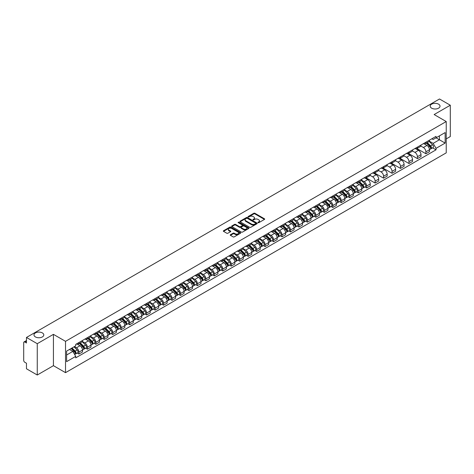 <?xml version="1.0" encoding="UTF-8"?>
<svg xmlns="http://www.w3.org/2000/svg" width="474" height="474" viewBox="0 0 474 474"><rect width="100%" height="100%" fill="white"/><g stroke="black" fill="none" stroke-linecap="round" stroke-linejoin="round"><path stroke-width="0.71" d="M258.063 222.679A0.527 0.302 0 0 0 258.81 222.679L264.468 219.415A0.752 0.433 0 0 0 264.688 219.107A0.752 0.433 0 0 0 264.468 218.798L254.882 213.264A0.752 0.433 0 0 0 253.815 213.264L248.157 216.529A0.527 0.302 0 0 0 248.903 216.962L249.638 216.541A2.411 1.392 0 0 1 253.045 216.541L253.845 217.003A2.411 1.392 0 0 1 254.55 217.987A2.411 1.392 0 0 1 253.845 218.97L253.11 219.391A0.527 0.302 0 0 0 253.857 219.823L254.591 219.397A2.411 1.392 0 0 1 257.998 219.397L258.798 219.859A2.411 1.392 0 0 1 259.503 220.843A2.411 1.392 0 0 1 258.798 221.826L258.063 222.253A0.527 0.302 0 0 0 258.063 222.679L258.063 222.253M42.364 332.914A4.912 2.832 0 0 0 37.008 332.304A4.912 2.832 0 0 0 33.98 334.922A4.912 2.832 0 0 0 35.42 336.925A4.912 2.832 0 0 0 40.77 337.541A4.912 2.832 0 0 0 43.798 334.922A4.912 2.832 0 0 0 42.364 332.914M438.58 104.162A4.912 2.832 0 0 0 433.23 103.545A4.912 2.832 0 0 0 430.202 106.164A4.912 2.832 0 0 0 431.636 108.167A4.912 2.832 0 0 0 436.992 108.783A4.912 2.832 0 0 0 440.02 106.164A4.912 2.832 0 0 0 438.58 104.162M230.441 234.725A0.752 0.433 0 0 0 230.222 235.033A0.752 0.433 0 0 0 230.441 235.341L233.131 236.893A0.752 0.433 0 0 0 234.197 236.893L240.478 233.261A0.752 0.433 0 0 0 240.697 232.953A0.752 0.433 0 0 0 240.478 232.651L230.891 227.117A0.752 0.433 0 0 0 229.831 227.117L223.544 230.743A0.752 0.433 0 0 0 223.325 231.051A0.752 0.433 0 0 0 223.544 231.359L226.791 233.232A0.752 0.433 0 0 0 227.858 233.232L230.548 231.679A0.752 0.433 0 0 0 230.767 231.371A0.752 0.433 0 0 0 230.548 231.063L228.936 230.133A2.014 1.161 0 0 1 228.35 229.315A2.014 1.161 0 0 1 229.588 228.237A2.014 1.161 0 0 1 231.786 228.492L238.096 232.136A2.014 1.161 0 0 1 238.683 232.953A2.014 1.161 0 0 1 237.444 234.032A2.014 1.161 0 0 1 235.246 233.777L234.197 233.172A0.752 0.433 0 0 0 233.131 233.172L230.441 234.725L230.441 235.341L233.131 233.795L233.131 233.172M65.525 341.339L53.426 334.354L37.262 343.691L26.467 337.458L439.505 98.989L450.3 105.222L434.137 114.554L446.23 121.54L65.525 341.339L65.525 372.659L446.23 152.859L446.23 121.54M249.691 227.33A0.752 0.433 0 0 0 250.758 227.33L257.038 223.704A0.752 0.433 0 0 0 257.258 223.396A0.752 0.433 0 0 0 257.038 223.088L247.452 217.554A0.752 0.433 0 0 0 246.391 217.554L240.105 221.18A0.752 0.433 0 0 0 239.885 221.488A0.752 0.433 0 0 0 240.105 221.796L249.691 227.33M238.481 222.792A0.527 0.302 0 0 1 239.014 222.869L248.749 228.486L242.475 232.112A0.752 0.433 0 0 1 241.408 232.112L231.827 226.578L231.827 225.962A0.752 0.433 0 0 0 231.602 226.27A0.752 0.433 0 0 0 231.827 226.578M231.827 225.962L234.517 224.409A0.752 0.433 0 0 1 235.578 224.409L239.465 226.655A0.752 0.433 0 0 0 240.531 226.655L242.315 225.624A0.752 0.433 0 0 0 242.534 225.316A0.752 0.433 0 0 0 242.315 225.008L238.268 222.673A0.527 0.302 0 0 1 239.014 222.241L248.761 227.87A0.752 0.433 0 0 1 248.98 228.178A0.752 0.433 0 0 1 248.761 228.486L248.761 227.87M37.262 343.691L37.262 375.011L26.467 368.778L26.467 363.232L24.784 362.26A1.535 0.889 -120 0 1 23.7 360.382L23.7 342.655A1.535 0.889 -120 0 1 24.02 341.955L26.467 340.539M446.23 138.894L450.3 136.542L450.3 105.222M37.262 375.011L53.426 365.673L65.525 372.659M26.467 337.458L26.467 342.998L24.784 342.027A1.535 0.889 -120 0 0 24.02 341.955M425.889 142.212A3.531 2.038 60 0 1 425.16 143.794L428.739 141.732A3.531 2.038 -120 0 0 429.468 140.144M420.805 146.01L423.395 147.503A3.531 2.038 60 0 1 425.889 151.828L429.468 149.76A3.531 2.038 -120 0 0 426.973 145.435L424.414 143.96M429.468 149.76L429.468 151.668L425.889 153.736L416.913 148.558M425.16 143.794A3.531 2.038 60 0 1 423.418 143.64M425.889 151.828L425.889 153.736M417.428 147.1A3.531 2.038 60 0 1 416.693 148.682L420.278 146.614A3.531 2.038 -120 0 0 421.007 145.032M408.452 153.44L417.428 158.624L421.007 156.556L421.007 154.648A3.531 2.038 -120 0 0 418.512 150.323L415.947 148.842M416.693 148.682A3.531 2.038 60 0 1 414.957 148.522M412.344 150.898L414.934 152.391A3.531 2.038 60 0 1 417.428 156.71L417.428 158.624M408.961 151.982A3.531 2.038 60 0 1 408.233 153.57L411.811 151.502A3.531 2.038 -120 0 0 412.546 149.914M399.991 158.328L408.961 163.512L412.546 161.444L412.546 159.531A3.531 2.038 -120 0 0 410.051 155.211L407.486 153.73M408.233 153.57A3.531 2.038 60 0 1 406.496 153.41M403.884 155.786L406.467 157.279A3.531 2.038 60 0 1 408.961 161.598L408.961 163.512M400.5 156.87A3.531 2.038 60 0 1 399.772 158.452L403.35 156.384A3.531 2.038 -120 0 0 404.079 154.802M391.524 163.216L400.5 168.394L404.079 166.327L404.079 164.419A3.531 2.038 -120 0 0 401.585 160.094L399.025 158.618M399.772 158.452A3.531 2.038 60 0 1 398.036 158.292M395.423 160.668L398.006 162.161A3.531 2.038 60 0 1 400.5 166.487L400.5 168.394M392.039 161.752A3.531 2.038 60 0 1 391.305 163.34L394.889 161.273A3.531 2.038 -120 0 0 395.618 159.691M383.063 168.098L392.039 173.283L395.618 171.215L395.618 169.301A3.531 2.038 -120 0 0 393.124 164.982L390.558 163.5M391.305 163.34A3.531 2.038 60 0 1 389.569 163.18M386.956 165.556L389.545 167.049A3.531 2.038 60 0 1 392.039 171.369L392.039 173.283M383.579 166.641A3.531 2.038 60 0 1 382.844 168.223L386.423 166.161A3.531 2.038 -120 0 0 387.157 164.573M374.602 172.986L383.579 178.165L387.157 176.097L387.157 174.189A3.531 2.038 -120 0 0 384.663 169.87L382.097 168.388M382.844 168.223A3.531 2.038 60 0 1 381.108 168.069M378.495 170.439L381.078 171.932A3.531 2.038 60 0 1 383.579 176.257L383.579 178.165M375.112 171.529A3.531 2.038 60 0 1 374.383 173.111L377.962 171.043A3.531 2.038 -120 0 0 378.696 169.461M366.135 177.869L375.112 183.053L378.696 180.985L378.696 179.077A3.531 2.038 -120 0 0 376.196 174.752L373.636 173.271M374.383 173.111A3.531 2.038 60 0 1 372.647 172.951M370.034 175.327L372.617 176.82A3.531 2.038 60 0 1 375.112 181.139L375.112 183.053M366.651 176.411A3.531 2.038 60 0 1 365.922 177.999L369.501 175.931A3.531 2.038 -120 0 0 370.23 174.343M364.933 186.946L366.651 187.941L370.23 185.873L370.23 183.959A3.531 2.038 -120 0 0 367.735 179.64L365.176 178.159M365.922 177.999A3.531 2.038 60 0 1 364.18 177.839M361.567 180.215L364.156 181.708A3.531 2.038 60 0 1 366.651 186.027L366.651 187.941M358.19 181.299A3.531 2.038 60 0 1 357.455 182.881L361.04 180.813A3.531 2.038 -120 0 0 361.769 179.231M356.472 191.834L358.19 192.823L361.769 190.755L361.769 188.848A3.531 2.038 -120 0 0 359.274 184.522L356.709 183.047M357.455 182.881A3.531 2.038 60 0 1 355.719 182.721M353.106 185.097L355.696 186.59A3.531 2.038 60 0 1 358.19 190.915L358.19 192.823M349.723 186.187A3.531 2.038 60 0 1 348.994 187.769L352.573 185.701A3.531 2.038 -120 0 0 353.308 184.119M348.011 196.722L349.723 197.711L353.308 195.643L353.308 193.73A3.531 2.038 -120 0 0 350.813 189.41L348.248 187.929M348.994 187.769A3.531 2.038 60 0 1 347.258 187.609M344.645 189.985L347.229 191.478A3.531 2.038 60 0 1 349.723 195.798L349.723 197.711M341.262 191.069A3.531 2.038 60 0 1 340.533 192.651L344.112 190.589A3.531 2.038 -120 0 0 344.841 189.002M339.544 201.604L341.262 202.594L344.841 200.532L344.841 198.618A3.531 2.038 -120 0 0 342.346 194.299L339.787 192.817M340.533 192.651A3.531 2.038 60 0 1 338.797 192.497M336.185 194.867L338.768 196.36A3.531 2.038 60 0 1 341.262 200.686L341.262 202.594M332.801 195.958A3.531 2.038 60 0 1 332.073 197.54L335.651 195.472A3.531 2.038 -120 0 0 336.38 193.89M331.083 206.492L332.801 207.482L336.38 205.414L336.38 203.506A3.531 2.038 -120 0 0 333.886 199.181L331.32 197.699M332.073 197.54A3.531 2.038 60 0 1 330.331 197.38M327.718 199.755L330.307 201.249A3.531 2.038 60 0 1 332.801 205.574L332.801 207.482M324.34 200.84A3.531 2.038 60 0 1 323.606 202.428L327.19 200.36A3.531 2.038 -120 0 0 327.919 198.772M322.622 211.374L324.34 212.37L327.919 210.302L327.919 208.388A3.531 2.038 -120 0 0 325.425 204.069L322.859 202.588M323.606 202.428A3.531 2.038 60 0 1 321.87 202.268M319.257 204.644L321.84 206.137A3.531 2.038 60 0 1 324.34 210.456L324.34 212.37M315.874 205.728A3.531 2.038 60 0 1 315.145 207.31L318.724 205.242A3.531 2.038 -120 0 0 319.458 203.66M314.161 216.263L315.874 217.252L319.458 215.184L319.458 213.276A3.531 2.038 -120 0 0 316.958 208.951L314.398 207.476M315.145 207.31A3.531 2.038 60 0 1 313.409 207.15M310.796 209.526L313.379 211.019A3.531 2.038 60 0 1 315.874 215.344L315.874 217.252M307.413 210.616A3.531 2.038 60 0 1 306.684 212.198L310.263 210.13A3.531 2.038 -120 0 0 310.991 208.548M305.694 221.151L307.413 222.14L310.991 220.072L310.991 218.164A3.531 2.038 -120 0 0 308.497 213.839L305.937 212.358M306.684 212.198A3.531 2.038 60 0 1 304.942 212.038M302.329 214.414L304.918 215.907A3.531 2.038 60 0 1 307.413 220.226L307.413 222.14M298.952 215.498A3.531 2.038 60 0 1 298.217 217.086L301.802 215.018A3.531 2.038 -120 0 0 302.531 213.43M297.234 226.033L298.952 227.022L302.531 224.96L302.531 223.047A3.531 2.038 -120 0 0 300.036 218.727L297.471 217.246M298.217 217.086A3.531 2.038 60 0 1 296.481 216.926M293.868 219.302L296.457 220.795A3.531 2.038 60 0 1 298.952 225.114L298.952 227.022M290.485 220.386A3.531 2.038 60 0 1 289.756 221.968L293.335 219.9A3.531 2.038 -120 0 0 294.07 218.318M288.773 230.921L290.485 231.91L294.07 229.843L294.07 227.935A3.531 2.038 -120 0 0 291.575 223.609L289.01 222.134M289.756 221.968A3.531 2.038 60 0 1 288.02 221.808M285.407 224.184L287.991 225.677A3.531 2.038 60 0 1 290.485 230.003L290.485 231.91M282.024 225.269A3.531 2.038 60 0 1 281.295 226.856L284.874 224.789A3.531 2.038 -120 0 0 285.603 223.207M280.306 235.803L282.024 236.799L285.603 234.731L285.603 232.817A3.531 2.038 -120 0 0 283.108 228.498L280.549 227.016M281.295 226.856A3.531 2.038 60 0 1 279.559 226.696M276.946 229.072L279.53 230.565A3.531 2.038 60 0 1 282.024 234.885L282.024 236.799M273.563 230.157A3.531 2.038 60 0 1 272.834 231.739L276.413 229.677A3.531 2.038 -120 0 0 277.142 228.089M271.845 240.691L273.563 241.681L277.142 239.613L277.142 237.705A3.531 2.038 -120 0 0 274.647 233.38L272.088 231.904M272.834 231.739A3.531 2.038 60 0 1 271.092 231.585M268.48 233.955L271.069 235.448A3.531 2.038 60 0 1 273.563 239.773L273.563 241.681M265.102 235.045A3.531 2.038 60 0 1 264.368 236.627L267.952 234.559A3.531 2.038 -120 0 0 268.681 232.977M263.384 245.579L265.102 246.569L268.681 244.501L268.681 242.593A3.531 2.038 -120 0 0 266.187 238.268L263.621 236.787M264.368 236.627A3.531 2.038 60 0 1 262.632 236.467M260.019 238.843L262.602 240.336A3.531 2.038 60 0 1 265.102 244.655L265.102 246.569M256.635 239.927A3.531 2.038 60 0 1 255.907 241.515L259.485 239.447A3.531 2.038 -120 0 0 260.22 237.859M254.923 250.462L256.635 251.451L260.22 249.389L260.22 247.475A3.531 2.038 -120 0 0 257.72 243.156L255.16 241.675M255.907 241.515A3.531 2.038 60 0 1 254.171 241.355M251.558 243.731L254.141 245.224A3.531 2.038 60 0 1 256.635 249.543L256.635 251.451M248.175 244.815A3.531 2.038 60 0 1 247.446 246.397L251.024 244.329A3.531 2.038 -120 0 0 251.753 242.747M246.456 255.35L248.175 256.339L251.753 254.271L251.753 252.364A3.531 2.038 -120 0 0 249.259 248.038L246.699 246.563M247.446 246.397A3.531 2.038 60 0 1 245.704 246.237M243.091 248.613L245.68 250.106A3.531 2.038 60 0 1 248.175 254.431L248.175 256.339M239.714 249.697A3.531 2.038 60 0 1 238.979 251.285L242.564 249.217A3.531 2.038 -120 0 0 243.292 247.635M237.995 260.232L239.714 261.227L243.292 259.159L243.292 257.246A3.531 2.038 -120 0 0 240.798 252.926L238.232 251.445M238.979 251.285A3.531 2.038 60 0 1 237.243 251.125M234.63 253.501L237.219 254.994A3.531 2.038 60 0 1 239.714 259.314L239.714 261.227M231.247 254.585A3.531 2.038 60 0 1 230.518 256.167L234.097 254.105A3.531 2.038 -120 0 0 234.831 252.518M229.535 265.12L231.253 266.11L234.831 264.042L234.831 262.134A3.531 2.038 -120 0 0 232.337 257.815L229.772 256.333M230.518 256.167A3.531 2.038 60 0 1 228.782 256.013M226.169 258.383L228.752 259.876A3.531 2.038 60 0 1 231.253 264.202L231.253 266.11M222.786 259.474A3.531 2.038 60 0 1 222.057 261.056L225.636 258.988A3.531 2.038 -120 0 0 226.365 257.406M221.068 270.008L222.786 270.998L226.365 268.93L226.365 267.022A3.531 2.038 -120 0 0 223.87 262.697L221.311 261.215M222.057 261.056A3.531 2.038 60 0 1 220.321 260.896M217.708 263.271L220.292 264.765A3.531 2.038 60 0 1 222.786 269.084L222.786 270.998M214.325 264.356A3.531 2.038 60 0 1 213.596 265.944L217.175 263.876A3.531 2.038 -120 0 0 217.904 262.288M212.607 274.89L214.325 275.886L217.904 273.818L217.904 271.904A3.531 2.038 -120 0 0 215.409 267.585L212.85 266.104M213.596 265.944A3.531 2.038 60 0 1 211.854 265.784M209.241 268.16L211.831 269.653A3.531 2.038 60 0 1 214.325 273.972L214.325 275.886M205.864 269.244A3.531 2.038 60 0 1 205.129 270.826L208.714 268.758A3.531 2.038 -120 0 0 209.443 267.176M204.146 279.779L205.864 280.768L209.443 278.7L209.443 276.792A3.531 2.038 -120 0 0 206.948 272.467L204.383 270.992M205.129 270.826A3.531 2.038 60 0 1 203.393 270.666M200.78 273.042L203.364 274.535A3.531 2.038 60 0 1 205.864 278.86L205.864 280.768M197.397 274.132A3.531 2.038 60 0 1 196.669 275.714L200.247 273.646A3.531 2.038 -120 0 0 200.982 272.064M195.685 284.661L197.397 285.656L200.982 283.588L200.982 281.675A3.531 2.038 -120 0 0 198.482 277.355L195.922 275.874M196.669 275.714A3.531 2.038 60 0 1 194.933 275.554M192.32 277.93L194.903 279.423A3.531 2.038 60 0 1 197.397 283.742L197.397 285.656M188.936 279.014A3.531 2.038 60 0 1 188.208 280.596L191.786 278.534A3.531 2.038 -120 0 0 192.515 276.946M187.218 289.549L188.936 290.538L192.515 288.47L192.515 286.563A3.531 2.038 -120 0 0 190.021 282.243L187.461 280.762M188.208 280.596A3.531 2.038 60 0 1 186.472 280.442M183.859 282.812L186.442 284.305A3.531 2.038 60 0 1 188.936 288.63L188.936 290.538M180.476 283.902A3.531 2.038 60 0 1 179.741 285.484L183.325 283.416A3.531 2.038 -120 0 0 184.054 281.834M178.757 294.437L180.476 295.426L184.054 293.359L184.054 291.451A3.531 2.038 -120 0 0 181.56 287.126L178.994 285.644M179.741 285.484A3.531 2.038 60 0 1 178.005 285.324M175.392 287.7L177.981 289.193A3.531 2.038 60 0 1 180.476 293.519L180.476 295.426M172.015 288.784A3.531 2.038 60 0 1 171.28 290.372L174.859 288.305A3.531 2.038 -120 0 0 175.593 286.717M170.296 299.319L172.015 300.315L175.593 298.247L175.593 296.333A3.531 2.038 -120 0 0 173.099 292.014L170.533 290.532M171.28 290.372A3.531 2.038 60 0 1 169.544 290.212M166.931 292.588L169.514 294.081A3.531 2.038 60 0 1 172.015 298.401L172.015 300.315M163.548 293.673A3.531 2.038 60 0 1 162.819 295.255L166.398 293.187A3.531 2.038 -120 0 0 167.132 291.605M161.835 304.207L163.548 305.197L167.132 303.129L167.132 301.221A3.531 2.038 -120 0 0 164.632 296.896L162.072 295.421M162.819 295.255A3.531 2.038 60 0 1 161.083 295.095M158.47 297.471L161.053 298.964A3.531 2.038 60 0 1 163.548 303.289L163.548 305.197M155.087 298.561A3.531 2.038 60 0 1 154.358 300.143L157.937 298.075A3.531 2.038 -120 0 0 158.666 296.493M153.369 309.095L155.087 310.085L158.666 308.017L158.666 306.103A3.531 2.038 -120 0 0 156.171 301.784L153.612 300.303M154.358 300.143A3.531 2.038 60 0 1 152.616 299.983M150.003 302.359L152.592 303.852A3.531 2.038 60 0 1 155.087 308.171L155.087 310.085M146.626 303.443A3.531 2.038 60 0 1 145.891 305.031L149.476 302.963A3.531 2.038 -120 0 0 150.205 301.375M144.908 313.978L146.626 314.967L150.205 312.905L150.205 310.991A3.531 2.038 -120 0 0 147.71 306.672L145.145 305.191M145.891 305.031A3.531 2.038 60 0 1 144.155 304.871M141.542 307.247L144.132 308.74A3.531 2.038 60 0 1 146.626 313.059L146.626 314.967M138.159 308.331A3.531 2.038 60 0 1 137.43 309.913L141.009 307.845A3.531 2.038 -120 0 0 141.744 306.263M136.447 318.866L138.159 319.855L141.744 317.787L141.744 315.88A3.531 2.038 -120 0 0 139.249 311.554L136.684 310.079M137.43 309.913A3.531 2.038 60 0 1 135.694 309.753M133.081 312.129L135.665 313.622A3.531 2.038 60 0 1 138.159 317.947L138.159 319.855M129.698 313.213A3.531 2.038 60 0 1 128.969 314.801L132.548 312.733A3.531 2.038 -120 0 0 133.277 311.151M127.98 323.748L129.698 324.743L133.277 322.676L133.277 320.762A3.531 2.038 -120 0 0 130.783 316.442L128.223 314.961M128.969 314.801A3.531 2.038 60 0 1 127.233 314.641M124.621 317.017L127.204 318.51A3.531 2.038 60 0 1 129.698 322.83L129.698 324.743M121.237 318.101A3.531 2.038 60 0 1 120.503 319.683L124.087 317.616A3.531 2.038 -120 0 0 124.816 316.034M119.519 328.636L121.237 329.626L124.816 327.558L124.816 325.65A3.531 2.038 -120 0 0 122.322 321.325L119.756 319.849M120.503 319.683A3.531 2.038 60 0 1 118.767 319.523M116.154 321.899L118.743 323.392A3.531 2.038 60 0 1 121.237 327.718L121.237 329.626M112.776 322.99A3.531 2.038 60 0 1 112.042 324.572L115.62 322.504A3.531 2.038 -120 0 0 116.355 320.922M111.058 333.524L112.776 334.514L116.355 332.446L116.355 330.538A3.531 2.038 -120 0 0 113.861 326.213L111.295 324.731M112.042 324.572A3.531 2.038 60 0 1 110.306 324.412M107.693 326.787L110.276 328.281A3.531 2.038 60 0 1 112.776 332.6L112.776 334.514M104.31 327.872A3.531 2.038 60 0 1 103.581 329.46L107.16 327.392A3.531 2.038 -120 0 0 107.894 325.804M102.597 338.406L104.31 339.396L107.894 337.334L107.894 335.42A3.531 2.038 -120 0 0 105.394 331.101L102.834 329.62M103.581 329.46A3.531 2.038 60 0 1 101.845 329.3M99.232 331.676L101.815 333.169A3.531 2.038 60 0 1 104.31 337.488L104.31 339.396M95.849 332.76A3.531 2.038 60 0 1 95.12 334.342L98.699 332.274A3.531 2.038 -120 0 0 99.427 330.692M94.13 343.295L95.849 344.284L99.427 342.216L99.427 340.308A3.531 2.038 -120 0 0 96.933 335.983L94.373 334.508M95.12 334.342A3.531 2.038 60 0 1 93.378 334.182M90.765 336.558L93.354 338.051A3.531 2.038 60 0 1 95.849 342.376L95.849 344.284M87.388 337.642A3.531 2.038 60 0 1 86.653 339.23L90.238 337.162A3.531 2.038 -120 0 0 90.967 335.58M85.67 348.177L87.388 349.172L90.967 347.104L90.967 345.191A3.531 2.038 -120 0 0 88.472 340.871L85.907 339.39M86.653 339.23A3.531 2.038 60 0 1 84.917 339.07M82.304 341.446L84.893 342.939A3.531 2.038 60 0 1 87.388 347.258L87.388 349.172M78.921 342.53A3.531 2.038 60 0 1 78.192 344.112L81.771 342.05A3.531 2.038 -120 0 0 82.506 340.462M77.209 353.065L78.921 354.054L82.506 351.986L82.506 350.079A3.531 2.038 -120 0 0 80.011 345.759L77.446 344.278M78.192 344.112A3.531 2.038 60 0 1 76.456 343.958M74.365 346.636L76.427 347.821A3.531 2.038 60 0 1 78.921 352.146L78.921 354.054M431.885 138.752L433.159 139.486L445.145 132.566L439.398 135.884L439.398 139.771L433.159 143.373L429.272 141.128M66.609 354.996L72.848 351.394L75.722 356.371L66.609 361.638L66.609 351.11L75.722 345.848L75.722 344.379L436.033 136.358L436.033 137.827L445.145 143.089L436.033 148.35L433.159 143.373M445.145 132.566L445.145 143.089M75.722 356.371L75.722 357.846L436.033 149.825L436.033 148.35M53.426 334.354L53.426 365.673M72.848 351.394L69.482 349.451M432.638 147.858L436.033 149.825M258.277 222.756L258.798 222.454A2.411 1.392 0 0 0 259.503 221.471L259.503 220.843M254.55 217.987L254.55 218.609A2.411 1.392 0 0 1 253.845 219.592L253.323 219.895M264.456 219.421L254.882 213.893A0.752 0.433 0 0 0 253.815 213.893L248.37 217.039M257.038 223.088L257.038 223.704L247.452 218.182A0.752 0.433 0 0 0 246.391 218.182L240.117 221.802L240.105 221.18M255.705 223.609A0.527 0.302 0 0 0 255.705 223.177L247.292 218.324A0.527 0.302 0 0 0 246.551 218.324L245.775 218.769A2.411 1.392 0 0 0 245.07 219.752A2.411 1.392 0 0 0 245.775 220.736L251.528 224.054A2.411 1.392 0 0 0 254.935 224.054L255.705 223.609L255.705 224.238A0.527 0.302 0 0 0 255.705 223.805M245.07 219.752L245.07 220.38A2.411 1.392 0 0 0 245.775 221.364L245.775 220.736M255.705 224.238L254.935 224.682A2.411 1.392 0 0 1 251.528 224.682L245.775 221.364M231.833 226.584L234.517 225.037L234.517 224.409M242.534 225.316L242.534 225.944A0.752 0.433 0 0 1 242.315 226.252L240.531 227.283A0.752 0.433 0 0 1 239.465 227.283L235.578 225.037A0.752 0.433 0 0 0 234.517 225.037M243.5 228.983A2.014 1.161 0 0 0 245.698 229.232A2.014 1.161 0 0 0 246.936 228.16A2.014 1.161 0 0 0 246.35 227.336L244.128 226.057A0.752 0.433 0 0 0 243.061 226.057L241.278 227.082A0.752 0.433 0 0 0 241.059 227.39A0.752 0.433 0 0 0 241.278 227.698L243.5 228.983L243.5 229.612A2.014 1.161 0 0 0 245.698 229.86A2.014 1.161 0 0 0 246.936 228.788L246.936 228.16M241.059 227.39L241.059 228.018A0.752 0.433 0 0 0 241.278 228.326L241.278 227.698M243.5 229.612L241.278 228.326M238.683 232.953L238.683 233.581A2.014 1.161 0 0 1 237.444 234.654A2.014 1.161 0 0 1 235.246 234.405L234.197 233.795A0.752 0.433 0 0 0 233.131 233.795M228.35 229.315L228.35 229.937A2.014 1.161 0 0 0 228.936 230.761L228.936 230.133M230.536 231.685L228.936 230.761M240.478 232.651L240.478 233.261L230.891 227.739A0.752 0.433 0 0 0 229.831 227.739L223.556 231.365L223.544 230.743M426.345 143.112L429.675 146.401A1.92 1.108 60 0 1 430.185 149.274L429.468 149.689M427.009 143.77L428.425 144.582M426.713 142.899L430.362 146.502A0.918 0.533 60 0 1 430.605 147.882A0.918 0.533 60 0 1 430.522 147.912M427.264 142.579L430.599 145.868A1.92 1.108 60 0 1 431.109 148.741A1.92 1.108 60 0 1 430.528 148.806M429.13 141.365L432.555 144.742A1.92 1.108 60 0 1 433.058 147.615L431.109 148.741M358.646 182.2L361.976 185.488A1.92 1.108 60 0 1 362.486 188.362L361.769 188.776M359.31 182.851L360.72 183.669M359.014 181.986L362.663 185.589A0.918 0.533 60 0 1 362.906 186.963A0.918 0.533 60 0 1 362.823 186.999M359.565 181.666L362.9 184.955A1.92 1.108 60 0 1 363.404 187.828A1.92 1.108 60 0 1 362.829 187.894M361.431 180.452L364.85 183.829A1.92 1.108 60 0 1 365.359 186.703L363.404 187.828M350.179 187.082L353.515 190.37A1.92 1.108 60 0 1 354.019 193.25L353.308 193.659M350.849 187.74L352.259 188.557M350.553 186.869L354.202 190.471A0.918 0.533 60 0 1 354.445 191.852A0.918 0.533 60 0 1 354.362 191.887M351.104 186.549L354.439 189.843A1.92 1.108 60 0 1 354.943 192.717A1.92 1.108 60 0 1 354.362 192.776M352.97 185.34L356.389 188.711A1.92 1.108 60 0 1 356.898 191.591L354.943 192.717M341.718 191.97L345.054 195.258A1.92 1.108 60 0 1 345.558 198.132L344.841 198.547M342.382 192.628L343.798 193.439M342.086 191.757L345.742 195.359A0.918 0.533 60 0 1 345.984 196.74A0.918 0.533 60 0 1 345.896 196.769M342.643 191.437L345.973 194.725A1.92 1.108 60 0 1 346.482 197.599A1.92 1.108 60 0 1 345.901 197.664M344.509 190.222L347.928 193.599A1.92 1.108 60 0 1 348.431 196.473L346.482 197.599M333.258 196.858L336.587 200.147A1.92 1.108 60 0 1 337.097 203.02L336.38 203.435M333.921 197.51L335.331 198.328M333.625 196.639L337.275 200.241A0.918 0.533 60 0 1 337.518 201.622A0.918 0.533 60 0 1 337.435 201.657M334.176 196.325L337.512 199.613A1.92 1.108 60 0 1 338.015 202.487A1.92 1.108 60 0 1 337.441 202.546M336.042 195.11L339.467 198.482A1.92 1.108 60 0 1 339.971 201.361L338.015 202.487M324.791 201.74L328.126 205.029A1.92 1.108 60 0 1 328.636 207.908L327.919 208.317M325.46 202.398L326.87 203.216M325.164 201.527L328.814 205.129A0.918 0.533 60 0 1 329.057 206.51A0.918 0.533 60 0 1 328.974 206.546M325.715 201.207L329.051 204.495A1.92 1.108 60 0 1 329.554 207.375A1.92 1.108 60 0 1 328.974 207.434M327.581 199.992L331 203.37A1.92 1.108 60 0 1 331.51 206.243L329.554 207.375M316.33 206.628L319.666 209.917A1.92 1.108 60 0 1 320.169 212.79L319.452 213.205M316.993 207.28L318.409 208.098M316.703 206.415L320.353 210.018A0.918 0.533 60 0 1 320.596 211.398A0.918 0.533 60 0 1 320.513 211.428M317.254 206.095L320.584 209.384A1.92 1.108 60 0 1 321.094 212.257A1.92 1.108 60 0 1 320.513 212.322M319.121 204.881L322.539 208.258A1.92 1.108 60 0 1 323.043 211.131L321.094 212.257M307.869 211.511L311.205 214.799A1.92 1.108 60 0 1 311.708 217.679L310.991 218.087M308.533 212.168L309.949 212.986M308.236 211.297L311.886 214.9A0.918 0.533 60 0 1 312.129 216.28A0.918 0.533 60 0 1 312.046 216.316M308.793 210.977L312.123 214.272A1.92 1.108 60 0 1 312.633 217.145A1.92 1.108 60 0 1 312.052 217.205M310.654 209.769L314.078 213.14A1.92 1.108 60 0 1 314.582 216.02L312.633 217.145M299.408 216.399L302.738 219.687A1.92 1.108 60 0 1 303.247 222.561L302.531 222.976M300.072 217.056L301.482 217.868M299.775 216.185L303.425 219.788A0.918 0.533 60 0 1 303.668 221.168A0.918 0.533 60 0 1 303.585 221.198M300.326 215.866L303.662 219.154A1.92 1.108 60 0 1 304.166 222.028A1.92 1.108 60 0 1 303.591 222.093M302.193 214.651L305.617 218.028A1.92 1.108 60 0 1 306.121 220.902L304.166 222.028M290.941 221.287L294.277 224.575A1.92 1.108 60 0 1 294.781 227.449L294.07 227.864M291.611 221.939L293.021 222.756M291.314 221.074L294.964 224.67A0.918 0.533 60 0 1 295.207 226.051A0.918 0.533 60 0 1 295.124 226.086M291.866 220.754L295.201 224.042A1.92 1.108 60 0 1 295.705 226.916A1.92 1.108 60 0 1 295.124 226.981M293.732 219.539L297.151 222.916A1.92 1.108 60 0 1 297.66 225.79L295.705 226.916M282.48 226.169L285.816 229.457A1.92 1.108 60 0 1 286.32 232.337L285.603 232.746M283.144 226.827L284.56 227.644M282.848 225.956L286.503 229.558A0.918 0.533 60 0 1 286.746 230.939A0.918 0.533 60 0 1 286.657 230.974M283.405 225.636L286.734 228.924A1.92 1.108 60 0 1 287.244 231.804A1.92 1.108 60 0 1 286.663 231.863M285.271 224.421L288.69 227.798A1.92 1.108 60 0 1 289.193 230.672L287.244 231.804M274.019 231.057L277.349 234.346A1.92 1.108 60 0 1 277.859 237.219L277.142 237.634M274.683 231.709L276.099 232.527M274.387 230.844L278.037 234.446A0.918 0.533 60 0 1 278.279 235.827A0.918 0.533 60 0 1 278.197 235.856M274.938 230.524L278.274 233.812A1.92 1.108 60 0 1 278.777 236.686A1.92 1.108 60 0 1 278.202 236.751M276.804 229.309L280.229 232.687A1.92 1.108 60 0 1 280.732 235.56L278.777 236.686M265.553 235.939L268.888 239.228A1.92 1.108 60 0 1 269.398 242.107L268.681 242.522M266.222 236.597L267.632 237.415M265.926 235.726L269.576 239.329A0.918 0.533 60 0 1 269.819 240.709A0.918 0.533 60 0 1 269.736 240.745M266.477 235.412L269.813 238.7A1.92 1.108 60 0 1 270.316 241.574A1.92 1.108 60 0 1 269.736 241.633M268.343 234.197L271.762 237.569A1.92 1.108 60 0 1 272.272 240.448L270.316 241.574M257.092 240.828L260.427 244.116A1.92 1.108 60 0 1 260.931 246.99L260.214 247.404M257.755 241.485L259.171 242.297M257.465 240.614L261.115 244.217A0.918 0.533 60 0 1 261.358 245.597A0.918 0.533 60 0 1 261.275 245.627M258.016 240.294L261.352 243.583A1.92 1.108 60 0 1 261.855 246.462A1.92 1.108 60 0 1 261.275 246.521M259.882 239.08L263.301 242.457A1.92 1.108 60 0 1 263.811 245.331L261.855 246.462M248.631 245.716L251.967 249.004A1.92 1.108 60 0 1 252.47 251.878L251.753 252.292M249.294 246.367L250.71 247.185M248.998 245.502L252.648 249.099A0.918 0.533 60 0 1 252.891 250.479A0.918 0.533 60 0 1 252.808 250.515M249.555 245.182L252.885 248.471A1.92 1.108 60 0 1 253.394 251.344A1.92 1.108 60 0 1 252.814 251.41M251.416 243.968L254.84 247.345A1.92 1.108 60 0 1 255.344 250.219L253.394 251.344M240.17 250.598L243.5 253.886A1.92 1.108 60 0 1 244.009 256.766L243.292 257.175M240.833 251.256L242.244 252.073M240.537 250.385L244.187 253.987A0.918 0.533 60 0 1 244.43 255.368A0.918 0.533 60 0 1 244.347 255.403M241.088 250.065L244.424 253.353A1.92 1.108 60 0 1 244.928 256.233A1.92 1.108 60 0 1 244.353 256.292M242.955 248.856L246.379 252.227A1.92 1.108 60 0 1 246.883 255.101L244.928 256.233M231.703 255.486L235.039 258.774A1.92 1.108 60 0 1 235.542 261.648L234.831 262.063M232.373 256.144L233.783 256.955M232.076 255.273L235.726 258.875A0.918 0.533 60 0 1 235.969 260.256A0.918 0.533 60 0 1 235.886 260.285M232.627 254.953L235.963 258.241A1.92 1.108 60 0 1 236.467 261.115A1.92 1.108 60 0 1 235.886 261.18M234.494 253.738L237.912 257.115A1.92 1.108 60 0 1 238.422 259.989L236.467 261.115M223.242 260.368L226.578 263.663A1.92 1.108 60 0 1 227.082 266.536L226.365 266.951M223.906 261.026L225.322 261.844M223.609 260.155L227.265 263.757A0.918 0.533 60 0 1 227.508 265.138A0.918 0.533 60 0 1 227.419 265.173M224.166 259.841L227.496 263.129A1.92 1.108 60 0 1 228.006 266.003A1.92 1.108 60 0 1 227.425 266.062M226.033 258.626L229.452 261.998A1.92 1.108 60 0 1 229.955 264.877L228.006 266.003M214.781 265.256L218.111 268.545A1.92 1.108 60 0 1 218.621 271.418L217.904 271.833M215.445 265.914L216.861 266.726M215.149 265.043L218.798 268.645A0.918 0.533 60 0 1 219.041 270.026A0.918 0.533 60 0 1 218.958 270.056M215.7 264.723L219.035 268.011A1.92 1.108 60 0 1 219.545 270.891A1.92 1.108 60 0 1 218.964 270.95M217.566 263.508L220.991 266.886A1.92 1.108 60 0 1 221.494 269.759L219.545 270.891M206.32 270.144L209.65 273.433A1.92 1.108 60 0 1 210.16 276.306L209.443 276.721M206.984 270.796L208.394 271.614M206.688 269.931L210.338 273.528A0.918 0.533 60 0 1 210.58 274.908A0.918 0.533 60 0 1 210.497 274.944M207.239 269.611L210.575 272.9A1.92 1.108 60 0 1 211.078 275.773A1.92 1.108 60 0 1 210.497 275.838M209.105 268.397L212.524 271.774A1.92 1.108 60 0 1 213.033 274.647L211.078 275.773M197.854 275.027L201.189 278.315A1.92 1.108 60 0 1 201.693 281.195L200.982 281.603M198.517 275.684L199.933 276.502M198.227 274.813L201.877 278.416A0.918 0.533 60 0 1 202.12 279.796A0.918 0.533 60 0 1 202.037 279.832M198.778 274.493L202.114 277.788A1.92 1.108 60 0 1 202.617 280.661A1.92 1.108 60 0 1 202.037 280.721M200.644 273.285L204.063 276.656A1.92 1.108 60 0 1 204.572 279.536L202.617 280.661M189.393 279.915L192.728 283.203A1.92 1.108 60 0 1 193.232 286.077L192.515 286.492M190.056 280.572L191.472 281.384M189.76 279.701L193.416 283.304A0.918 0.533 60 0 1 193.659 284.684A0.918 0.533 60 0 1 193.57 284.714M190.317 279.382L193.647 282.67A1.92 1.108 60 0 1 194.156 285.544A1.92 1.108 60 0 1 193.576 285.609M192.177 278.167L195.602 281.544A1.92 1.108 60 0 1 196.106 284.418L194.156 285.544M180.932 284.797L184.262 288.091A1.92 1.108 60 0 1 184.771 290.965L184.054 291.38M181.595 285.455L183.005 286.272M181.299 284.584L184.949 288.186A0.918 0.533 60 0 1 185.192 289.567A0.918 0.533 60 0 1 185.109 289.602M181.85 284.27L185.186 287.558A1.92 1.108 60 0 1 185.689 290.432A1.92 1.108 60 0 1 185.115 290.491M183.716 283.055L187.141 286.426A1.92 1.108 60 0 1 187.645 289.306L185.689 290.432M172.465 289.685L175.801 292.973A1.92 1.108 60 0 1 176.304 295.853L175.593 296.262M173.134 290.343L174.545 291.16M172.838 289.472L176.488 293.074A0.918 0.533 60 0 1 176.731 294.455A0.918 0.533 60 0 1 176.648 294.49M173.389 289.152L176.725 292.44A1.92 1.108 60 0 1 177.229 295.32A1.92 1.108 60 0 1 176.648 295.379M175.256 287.937L178.674 291.314A1.92 1.108 60 0 1 179.184 294.188L177.229 295.32M164.004 294.573L167.34 297.862A1.92 1.108 60 0 1 167.843 300.735L167.126 301.15M164.668 295.225L166.084 296.043M164.377 294.36L168.027 297.962A0.918 0.533 60 0 1 168.27 299.337A0.918 0.533 60 0 1 168.181 299.372M164.928 294.04L168.258 297.328A1.92 1.108 60 0 1 168.768 300.202A1.92 1.108 60 0 1 168.187 300.267M166.795 292.825L170.213 296.203A1.92 1.108 60 0 1 170.717 299.076L168.768 300.202M155.543 299.455L158.879 302.744A1.92 1.108 60 0 1 159.382 305.623L158.666 306.032M156.207 300.113L157.623 300.931M155.91 299.242L159.56 302.845A0.918 0.533 60 0 1 159.803 304.225A0.918 0.533 60 0 1 159.72 304.261M156.461 298.922L159.797 302.216A1.92 1.108 60 0 1 160.307 305.09A1.92 1.108 60 0 1 159.726 305.149M158.328 297.713L161.752 301.085A1.92 1.108 60 0 1 162.256 303.964L160.307 305.09M147.082 304.344L150.412 307.632A1.92 1.108 60 0 1 150.922 310.506L150.205 310.92M147.746 305.001L149.156 305.813M147.45 304.13L151.099 307.733A0.918 0.533 60 0 1 151.342 309.113A0.918 0.533 60 0 1 151.259 309.143M148.001 303.81L151.336 307.099A1.92 1.108 60 0 1 151.84 309.972A1.92 1.108 60 0 1 151.265 310.037M149.867 302.596L153.286 305.973A1.92 1.108 60 0 1 153.795 308.847L151.84 309.972M138.615 309.232L141.951 312.52A1.92 1.108 60 0 1 142.455 315.394L141.744 315.808M139.279 309.883L140.695 310.701M138.989 309.018L142.638 312.615A0.918 0.533 60 0 1 142.881 313.995A0.918 0.533 60 0 1 142.798 314.031M139.54 308.698L142.875 311.987A1.92 1.108 60 0 1 143.379 314.86A1.92 1.108 60 0 1 142.798 314.92M141.406 307.484L144.825 310.855A1.92 1.108 60 0 1 145.334 313.735L143.379 314.86M130.154 314.114L133.49 317.402A1.92 1.108 60 0 1 133.994 320.282L133.277 320.691M130.818 314.772L132.234 315.589M130.522 313.901L134.178 317.503A0.918 0.533 60 0 1 134.42 318.884A0.918 0.533 60 0 1 134.332 318.919M131.079 313.581L134.409 316.869A1.92 1.108 60 0 1 134.918 319.749A1.92 1.108 60 0 1 134.338 319.808M132.945 312.366L136.364 315.743A1.92 1.108 60 0 1 136.868 318.617L134.918 319.749M121.694 319.002L125.023 322.29A1.92 1.108 60 0 1 125.533 325.164L124.816 325.579M122.357 319.654L123.767 320.471M122.061 318.789L125.711 322.391A0.918 0.533 60 0 1 125.954 323.772A0.918 0.533 60 0 1 125.871 323.801M122.612 318.469L125.948 321.757A1.92 1.108 60 0 1 126.451 324.631A1.92 1.108 60 0 1 125.877 324.696M124.478 317.254L127.903 320.631A1.92 1.108 60 0 1 128.407 323.505L126.451 324.631M113.227 323.884L116.563 327.173A1.92 1.108 60 0 1 117.066 330.052L116.355 330.467M113.896 324.542L115.306 325.36M113.6 323.671L117.25 327.273A0.918 0.533 60 0 1 117.493 328.654A0.918 0.533 60 0 1 117.41 328.689M114.151 323.357L117.487 326.645A1.92 1.108 60 0 1 117.99 329.519A1.92 1.108 60 0 1 117.41 329.578M116.017 322.142L119.436 325.514A1.92 1.108 60 0 1 119.946 328.393L117.99 329.519M104.766 328.772L108.102 332.061A1.92 1.108 60 0 1 108.605 334.934L107.888 335.349M105.429 329.43L106.846 330.242M105.139 328.559L108.789 332.161A0.918 0.533 60 0 1 109.032 333.542A0.918 0.533 60 0 1 108.949 333.572M105.69 328.239L109.02 331.527A1.92 1.108 60 0 1 109.53 334.407A1.92 1.108 60 0 1 108.949 334.466M107.557 327.024L110.975 330.402A1.92 1.108 60 0 1 111.479 333.275L109.53 334.407M96.305 333.66L99.641 336.949A1.92 1.108 60 0 1 100.144 339.822L99.427 340.237M96.969 334.312L98.385 335.13M96.672 333.447L100.322 337.044A0.918 0.533 60 0 1 100.565 338.424A0.918 0.533 60 0 1 100.482 338.46M97.229 333.127L100.559 336.416A1.92 1.108 60 0 1 101.069 339.289A1.92 1.108 60 0 1 100.488 339.354M99.09 331.913L102.514 335.29A1.92 1.108 60 0 1 103.018 338.163L101.069 339.289M87.844 338.543L91.174 341.831A1.92 1.108 60 0 1 91.683 344.711L90.967 345.119M88.508 339.2L89.918 340.018M88.211 338.329L91.861 341.932A0.918 0.533 60 0 1 92.104 343.312A0.918 0.533 60 0 1 92.021 343.348M88.762 338.009L92.098 341.298A1.92 1.108 60 0 1 92.602 344.177A1.92 1.108 60 0 1 92.027 344.237M90.629 336.801L94.053 340.172A1.92 1.108 60 0 1 94.557 343.046L92.602 344.177M79.377 343.431L82.713 346.719A1.92 1.108 60 0 1 83.217 349.593L82.506 350.008M80.047 344.088L81.457 344.9M79.751 343.217L83.4 346.82A0.918 0.533 60 0 1 83.643 348.2A0.918 0.533 60 0 1 83.56 348.23M80.302 342.898L83.637 346.186A1.92 1.108 60 0 1 84.141 349.06A1.92 1.108 60 0 1 83.56 349.125M82.168 341.683L85.587 345.06A1.92 1.108 60 0 1 86.096 347.934L84.141 349.06M71.112 348.509L74.252 351.607A1.92 1.108 60 0 1 74.756 354.481L74.661 354.534M71.58 348.971L72.996 349.788M71.485 348.295L74.939 351.702A0.918 0.533 60 0 1 75.182 353.083A0.918 0.533 60 0 1 75.093 353.118M72.036 347.981L75.17 351.074A1.92 1.108 60 0 1 75.68 353.948A1.92 1.108 60 0 1 75.099 354.007M73.991 346.849L77.126 349.942A1.92 1.108 60 0 1 77.629 352.822L75.68 353.948M87.388 347.258L90.967 345.191M95.849 342.376L99.427 340.308M104.31 337.488L107.894 335.42M112.776 332.6L116.355 330.538M121.237 327.718L124.816 325.65M129.698 322.83L133.277 320.762M138.159 317.947L141.744 315.88M146.626 313.059L150.205 310.991M155.087 308.171L158.666 306.103M163.548 303.289L167.132 301.221M172.015 298.401L175.593 296.333M180.476 293.519L184.054 291.451M188.936 288.63L192.515 286.563M197.397 283.742L200.982 281.675M205.864 278.86L209.443 276.792M214.325 273.972L217.904 271.904M222.786 269.084L226.365 267.022M231.253 264.202L234.831 262.134M239.714 259.314L243.292 257.246M248.175 254.431L251.753 252.364M256.635 249.543L260.22 247.475M265.102 244.655L268.681 242.593M273.563 239.773L277.142 237.705M282.024 234.885L285.603 232.817M290.485 230.003L294.07 227.935M298.952 225.114L302.531 223.047M307.413 220.226L310.991 218.164M315.874 215.344L319.458 213.276M324.34 210.456L327.919 208.388M332.801 205.574L336.38 203.506M341.262 200.686L344.841 198.618M349.723 195.798L353.308 193.73M358.19 190.915L361.769 188.848M366.651 186.027L370.23 183.959M375.112 181.139L378.696 179.077M383.579 176.257L387.157 174.189M392.039 171.369L395.618 169.301M400.5 166.487L404.079 164.419M408.961 161.598L412.546 159.531M417.428 156.71L421.007 154.648M78.921 352.146L82.506 350.079M76.427 347.821L80.011 345.759M84.893 342.939L88.472 340.871M93.354 338.051L96.933 335.983M101.815 333.169L105.394 331.101M110.276 328.281L113.861 326.213M118.743 323.392L122.322 321.325M127.204 318.51L130.783 316.442M135.665 313.622L139.249 311.554M144.132 308.74L147.71 306.672M152.592 303.852L156.171 301.784M161.053 298.964L164.632 296.896M169.514 294.081L173.099 292.014M177.981 289.193L181.56 287.126M186.442 284.305L190.021 282.243M194.903 279.423L198.482 277.355M203.364 274.535L206.948 272.467M211.831 269.653L215.409 267.585M220.292 264.765L223.87 262.697M228.752 259.876L232.337 257.815M237.219 254.994L240.798 252.926M245.68 250.106L249.259 248.038M254.141 245.224L257.72 243.156M262.602 240.336L266.187 238.268M271.069 235.448L274.647 233.38M279.53 230.565L283.108 228.498M287.991 225.677L291.575 223.609M296.457 220.795L300.036 218.727M304.918 215.907L308.497 213.839M313.379 211.019L316.958 208.951M321.84 206.137L325.425 204.069M330.307 201.249L333.886 199.181M338.768 196.36L342.346 194.299M347.229 191.478L350.813 189.41M355.696 186.59L359.274 184.522M364.156 181.708L367.735 179.64M372.617 176.82L376.196 174.752M381.078 171.932L384.663 169.87M389.545 167.049L393.124 164.982M398.006 162.161L401.585 160.094M406.467 157.279L410.051 155.211M414.934 152.391L418.512 150.323M423.395 147.503L426.973 145.435M26.467 341.061L24.784 342.027M258.798 222.454L258.798 221.826M253.11 219.823L253.11 219.391M253.845 219.592L253.845 218.97M248.157 216.962L248.157 216.529M253.815 213.893L253.815 213.264M254.882 213.893L254.882 213.264M264.468 219.415L264.468 218.798M246.391 218.182L246.391 217.554M247.452 218.182L247.452 217.554M251.528 224.682L251.528 224.054M254.935 224.682L254.935 224.054M235.578 225.037L235.578 224.409M239.465 227.283L239.465 226.655M240.531 227.283L240.531 226.655M242.315 226.252L242.315 225.624M239.014 222.869L239.014 222.241M234.197 233.795L234.197 233.172M235.246 234.405L235.246 233.777M230.548 231.679L230.548 231.063M229.831 227.739L229.831 227.117M230.891 227.739L230.891 227.117M429.675 146.401L428.579 147.035M430.801 147.455L430.451 147.657M432.555 144.742L430.599 145.868M361.976 185.488L360.874 186.122M363.096 186.543L362.752 186.744M364.85 183.829L362.9 184.955M353.515 190.37L352.413 191.01M354.635 191.431L354.291 191.632M356.389 188.711L354.439 189.843M345.054 195.258L343.952 195.892M346.174 196.319L345.824 196.514M347.928 193.599L345.973 194.725M336.587 200.147L335.485 200.78M337.707 201.201L337.364 201.403M339.467 198.482L337.512 199.613M328.126 205.029L327.024 205.669M329.246 206.089L328.903 206.285M331 203.37L329.051 204.495M319.666 209.917L318.564 210.551M320.785 210.971L320.442 211.173M322.539 208.258L320.584 209.384M311.205 214.799L310.103 215.439M312.325 215.86L311.975 216.061M314.078 213.14L312.123 214.272M302.738 219.687L301.636 220.321M303.858 220.748L303.514 220.943M305.617 218.028L303.662 219.154M294.277 224.575L293.175 225.209M295.397 225.63L295.053 225.831M297.151 222.916L295.201 224.042M285.816 229.457L284.714 230.097M286.936 230.518L286.586 230.714M288.69 227.798L286.734 228.924M277.349 234.346L276.253 234.98M278.469 235.4L278.125 235.602M280.229 232.687L278.274 233.812M268.888 239.228L267.786 239.868M270.008 240.288L269.665 240.49M271.762 237.569L269.813 238.7M260.427 244.116L259.325 244.75M261.547 245.177L261.204 245.372M263.301 242.457L261.352 243.583M251.967 249.004L250.864 249.638M253.086 250.059L252.737 250.26M254.84 247.345L252.885 248.471M243.5 253.886L242.398 254.526M244.62 254.947L244.276 255.148M246.379 252.227L244.424 253.353M235.039 258.774L233.937 259.408M236.159 259.829L235.815 260.03M237.912 257.115L235.963 258.241M226.578 263.663L225.476 264.296M227.698 264.717L227.348 264.919M229.452 261.998L227.496 263.129M218.111 268.545L217.015 269.179M219.237 269.605L218.887 269.801M220.991 266.886L219.035 268.011M209.65 273.433L208.548 274.067M210.77 274.487L210.426 274.689M212.524 271.774L210.575 272.9M201.189 278.315L200.087 278.955M202.309 279.376L201.965 279.577M204.063 276.656L202.114 277.788M192.728 283.203L191.626 283.837M193.848 284.264L193.499 284.459M195.602 281.544L193.647 282.67M184.262 288.091L183.16 288.725M185.381 289.146L185.038 289.347M187.141 286.426L185.186 287.558M175.801 292.973L174.699 293.613M176.921 294.034L176.577 294.23M178.674 291.314L176.725 292.44M167.34 297.862L166.238 298.496M168.46 298.916L168.116 299.118M170.213 296.203L168.258 297.328M158.879 302.744L157.777 303.384M159.999 303.804L159.649 304.006M161.752 301.085L159.797 302.216M150.412 307.632L149.31 308.266M151.532 308.692L151.188 308.888M153.286 305.973L151.336 307.099M141.951 312.52L140.849 313.154M143.071 313.575L142.727 313.776M144.825 310.855L142.875 311.987M133.49 317.402L132.388 318.042M134.61 318.463L134.261 318.658M136.364 315.743L134.409 316.869M125.023 322.29L123.921 322.924M126.143 323.345L125.8 323.546M127.903 320.631L125.948 321.757M116.563 327.173L115.46 327.812M117.682 328.233L117.339 328.435M119.436 325.514L117.487 326.645M108.102 332.061L107 332.695M109.221 333.121L108.878 333.317M110.975 330.402L109.02 331.527M99.641 336.949L98.539 337.583M100.761 338.003L100.411 338.205M102.514 335.29L100.559 336.416M91.174 341.831L90.072 342.471M92.294 342.892L91.95 343.093M94.053 340.172L92.098 341.298M82.713 346.719L81.611 347.353M83.833 347.774L83.489 347.975M85.587 345.06L83.637 346.186M74.252 351.607L73.292 352.158M75.372 352.662L75.022 352.863M77.126 349.942L75.17 351.074M255.859 224.024L255.859 223.396"/></g></svg>
